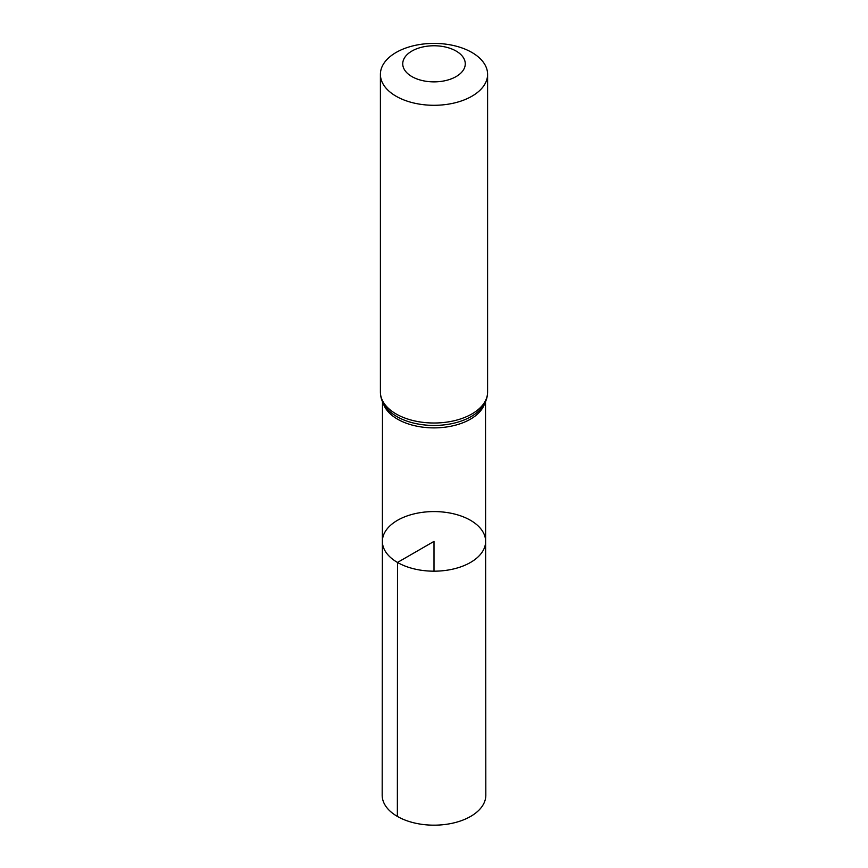 <?xml version="1.0" encoding="UTF-8"?>
<svg xmlns="http://www.w3.org/2000/svg" width="868" height="868" viewBox="0 0 868 868"><rect width="100%" height="100%" fill="white"/><g stroke="black" fill="none" stroke-linecap="round" stroke-linejoin="round"><path stroke-width="1.3" d="M397.501 562.453A51.624 29.805 180 0 1 382.376 541.372A51.624 29.805 180 0 1 434 511.577A51.624 29.805 180 0 1 485.624 541.372A51.624 29.805 180 0 1 453.769 568.909A51.624 29.805 180 0 1 397.501 562.453A51.624 29.805 180 0 1 382.376 541.372L382.18 795.251A51.82 29.913 180 0 0 397.36 816.408A51.82 29.913 180 0 0 453.845 822.897A51.82 29.913 180 0 0 485.82 795.251L485.624 541.372A51.624 29.805 180 0 1 453.769 568.909A51.624 29.805 180 0 1 397.501 562.453M411.888 76.579A31.27 18.054 180 0 1 425.906 46.384A31.27 18.054 180 0 1 464.206 68.496A31.27 18.054 180 0 1 411.888 76.579M396.101 96.229A53.599 30.944 180 0 1 380.401 74.344A53.599 30.944 180 0 1 434 43.4A53.599 30.944 180 0 1 487.599 74.344A53.599 30.944 180 0 1 454.517 102.934A53.599 30.944 180 0 1 396.101 96.229M434 571.187L434 541.382L397.501 562.453L397.36 816.408M484.756 403.229A51.516 29.74 180 0 1 449.559 426.492A51.516 29.74 180 0 1 397.577 419.179A51.516 29.74 180 0 1 383.244 403.229M396.101 413.949A53.599 30.944 180 0 1 380.401 392.065C380.477 397.956 382.538 403.327 386.586 408.188A52.557 30.347 180 0 0 396.839 416.564A52.557 30.347 180 0 0 481.414 408.188C485.462 403.327 487.523 397.956 487.599 392.065A53.599 30.944 180 0 1 454.517 420.654A53.599 30.944 180 0 1 396.101 413.949M382.484 401.667L382.376 541.372M485.516 401.667L485.624 541.372M380.401 74.344L380.401 392.065M487.599 74.344L487.599 392.065"/></g></svg>
